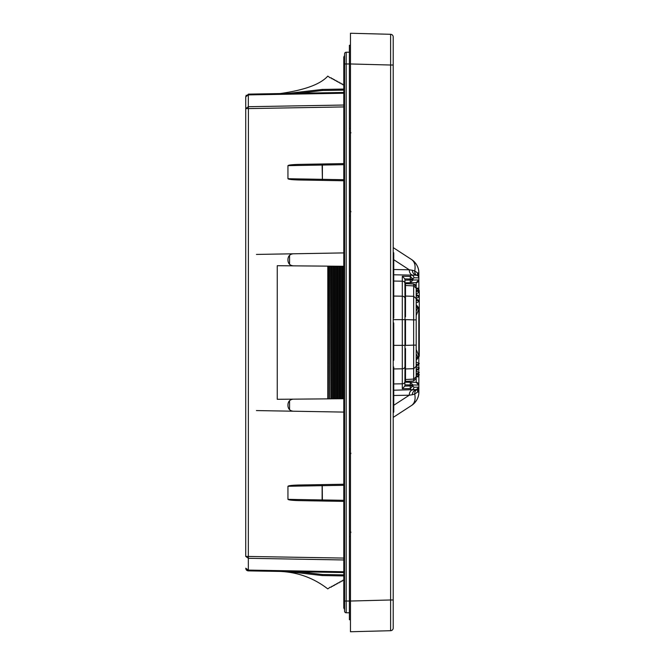 <?xml version="1.0" encoding="UTF-8"?>
<svg xmlns="http://www.w3.org/2000/svg" width="665" height="665" viewBox="0 0 665 665"><rect width="100%" height="100%" fill="white"/><g stroke="black" fill="none" stroke-linecap="round" stroke-linejoin="round"><path stroke-width="1" d="M245.726 555.882L245.726 96.791L248.402 94.122L343.788 92.452L298.809 93.241L322.234 90.515L343.788 90.132M343.788 559.963L248.336 558.292L248.402 108.594L245.726 108.594L248.336 106.708L248.336 94.904L245.726 96.791A2.668 2.668 0 0 0 245.726 96.791L246.241 95.22M343.805 84.754L342.758 84.754L342.234 83.89L341.187 83.89L340.663 83.025L339.615 83.025L339.092 82.161L338.036 82.161L337.512 81.296L336.465 81.296L335.941 80.432L334.894 80.432L334.37 79.559L333.323 79.559L332.799 78.694L331.744 78.694L331.228 77.83L330.173 77.83L327.795 76.101C320.455 84.305 304.562 90.132 280.106 93.566L298.809 93.241M350.463 601.202L350.463 622.631L350.463 619.705L349.399 619.73L349.399 614.252M350.463 536.539L349.399 536.638L349.399 619.73L350.463 619.705M245.726 130.049L245.726 133.898M245.726 131.928L245.726 141.487L245.726 131.928M245.726 177.588L245.726 141.487M245.726 254.695L245.726 256.283M245.726 257.388L245.726 255.9M245.726 197.064L245.726 178.486M245.726 523.513L245.726 533.363M245.726 477.586L245.726 438.252M245.726 416.988L245.726 411.244M245.726 486.514L245.726 454.12M247.754 570.794L246.117 569.581L245.726 568.209L248.336 570.096L248.336 558.292L245.726 556.406L343.788 558.076M343.788 571.759L248.336 570.096L248.402 570.878A2.668 2.668 0 0 1 245.967 569.307L246.083 569.531M292.484 93.349L293.199 93.341M293.232 93.341L292.517 93.349M343.788 93.241L248.336 94.904L248.402 94.122L343.788 92.46M343.788 106.924L248.402 108.594L248.336 106.708L343.788 105.037M343.788 412.092L293.199 411.211C290.015 410.837 288.269 409.05 287.945 405.866L287.945 404.503C288.269 401.303 290.031 399.515 293.232 399.158L277.255 399.291L277.255 265.709L327.795 266.141L327.795 398.859L280.106 399.274M293.232 265.842C290.031 265.485 288.269 263.706 287.945 260.497L287.945 259.134C288.261 255.95 290.015 254.171 293.199 253.789L343.788 252.908M343.788 180.764L322.234 180.39L322.126 179.326L287.945 178.727C288.56 179.384 292.176 179.799 298.809 179.982L322.317 180.39M287.945 178.727L287.945 165.651C288.552 164.995 292.176 164.579 298.809 164.396L322.392 163.981L322.392 165.053L322.392 163.981L343.788 163.607L322.317 163.981M287.945 499.349L287.945 486.273L322.126 485.674L322.126 499.947L287.945 499.349C288.56 500.005 292.176 500.421 298.809 500.604L343.788 501.393L322.234 501.019L322.126 499.947L343.788 500.321M287.945 486.273C288.552 485.616 292.176 485.201 298.809 485.018L343.788 484.236M292.259 571.642L293.199 571.659M343.805 580.246L342.758 580.246L342.234 581.11L341.187 581.11L340.663 581.975L339.615 581.975L339.092 582.839L338.036 582.839L337.512 583.704L336.465 583.704L335.941 584.568L334.894 584.568L334.37 585.441L333.323 585.441L332.799 586.306L331.744 586.306L331.228 587.17L330.173 587.17L327.795 588.899C313.747 578.026 297.853 572.199 280.106 571.435L293.232 571.659M322.234 574.485L322.126 575.549L343.788 575.94L322.126 575.549L287.945 571.567L322.126 575.549L322.234 574.485L298.809 571.759L287.945 571.567L343.788 572.548L248.402 570.878L343.788 572.54M322.234 90.515L322.126 89.451L287.945 93.433L322.126 89.451L322.234 90.515M293.199 411.211L256.432 410.571M293.199 253.789L256.432 254.429M330.173 398.834L331.494 398.825L331.494 266.175L330.173 266.166L329.906 398.834L329.915 266.166L328.601 266.15L328.335 398.85L328.352 266.15L327.795 266.141M343.805 266.283L342.758 266.274L342.758 398.726L343.805 398.717M342.5 266.274L341.187 266.258L341.187 398.742L342.5 398.726L342.5 266.274L342.5 398.726M341.187 398.742L341.187 266.258M340.929 266.258L339.615 266.249L339.615 398.751L340.929 398.742L340.929 266.258M339.615 398.751L339.615 266.249M339.358 266.241L338.036 266.233L338.036 398.767L339.358 398.759L339.358 266.241M338.036 398.767L338.036 266.233M337.787 266.233L336.465 266.216L336.465 398.784L337.787 398.767L337.787 266.233M336.465 398.784L336.465 266.216M336.207 266.216L334.894 266.208L334.894 398.792L336.207 398.784L336.207 266.216M334.894 398.792L334.894 266.208M334.636 266.208L333.323 266.191L333.323 398.809L334.636 398.792L334.636 266.208M333.065 266.191L331.744 266.183L331.744 398.817L333.065 398.809L333.065 266.191L333.065 398.809M328.601 398.85L329.915 398.834L330.173 266.166M328.352 398.85L327.795 398.859M343.788 89.06L322.392 89.434L343.788 89.06M322.267 89.442L322.392 90.507M322.392 89.434L287.945 93.433M343.788 485.3L322.392 485.674L322.234 484.61L322.392 501.019M287.945 165.651L322.126 165.053L322.392 179.326L322.392 165.053L343.788 164.679M322.392 180.39L322.392 179.326L343.788 179.7M344.586 55.594L344.586 53.823A1.604 1.604 0 0 1 346.191 52.219L349.399 52.219L349.399 128.362L350.463 128.461L349.399 128.362L349.399 448.991L350.463 449.083M350.463 601.01L349.399 601.027L349.399 612.781L346.191 612.781A1.604 1.604 0 0 1 344.586 611.177L344.586 601.027L346.191 601.027L346.191 63.973L349.399 63.973L349.399 45.27L350.463 45.295L350.463 42.385L350.463 631.75L390.613 630.703L390.613 599.98L350.463 601.035M350.463 215.917L349.399 216.009M349.399 536.638L349.399 448.991M344.586 63.973L344.586 60.606L344.586 63.973L346.191 63.973L346.191 52.219A1.604 1.604 0 0 0 344.586 53.823L344.586 601.027M344.586 610.47L344.586 608.965M344.586 64.073L343.788 64.073L343.788 600.927L344.586 600.927L344.586 606.638M344.586 601.243L344.586 603.679M344.586 586.331L344.586 585.1M344.586 583.662L344.586 582.44M344.586 581.152L344.586 580.021M343.788 600.927L343.788 605.94A2.136 1.513 180 0 0 344.586 607.12L344.586 606.197M344.586 55.478L344.586 60.008M344.586 58.894L344.586 63.757M343.788 64.073L343.788 57.04L344.586 55.378L343.788 57.04L343.788 59.06A2.136 1.513 -0 0 1 344.586 57.88M343.788 605.94L343.788 607.96L344.586 609.622L343.788 607.96L343.788 605.94M289.549 255.318L289.549 264.313L289.549 255.318M289.549 400.687L289.549 409.682L289.549 400.687M418.135 388.975L418.867 387.138L418.867 376.839L418.867 385.052L416.24 382.383L410.263 382.275L412.923 384.952L412.923 385.983L410.263 388.593L410.263 385.983L404.902 386.082L404.977 366.448A2.668 2.361 180 0 1 402.3 368.809L402.3 276.266L404.902 278.918L410.263 279.017L410.263 276.407L411.286 275.102L416.199 275.185C413.522 274.113 412.267 272.484 412.433 270.281L414.727 270.929C415.733 265.576 414.677 261.777 411.569 259.533A16.035 16.035 0 0 1 418.867 272.974C418.925 267.679 416.49 263.199 411.569 259.533L393.215 247.613M417.304 389.565L393.755 390.205M411.569 405.467C416.49 401.801 418.925 397.321 418.867 392.026A16.035 16.035 0 0 1 411.569 405.467L393.215 417.387L411.569 405.467C414.677 403.223 415.733 399.424 414.727 394.071L412.433 394.719C412.267 392.516 413.522 390.887 416.199 389.815L418.867 387.138L418.867 392.026L418.867 387.138L413.904 387.229A2.668 2.66 89 0 1 411.286 389.898L410.263 388.593L402.3 388.734L402.3 368.809L393.755 368.942M418.867 272.974L417.62 272.974L418.867 277.862L418.867 272.974L418.867 277.862L418.31 276.233A5.345 4.406 142.4 0 1 417.62 272.974L414.727 270.929A5.345 3.799 -71.9 0 0 417.022 275.318L416.199 275.185C418.16 275.634 419.05 276.532 418.867 277.862L418.867 288.161L418.867 279.948L416.199 282.617L416.199 288.951L417.67 288.951L416.199 288.951L417.67 288.951L419.274 290.555L419.274 355.9L418.293 356.365L418.8 355.9L418.908 356.889L417.67 356.756L416.199 358.959M402.3 276.266L410.263 276.407L412.923 279.017L412.923 280.048L410.263 282.725L416.207 282.617A2.668 2.668 0 0 0 418.867 279.948A2.668 2.668 0 0 1 416.199 282.617M393.215 65.02L390.613 65.02L390.613 34.297A2.668 2.668 0 0 1 393.215 36.974L393.215 628.026A2.668 2.668 0 0 1 390.613 630.703A2.668 2.668 0 0 0 393.215 628.026M416.199 389.815L411.286 389.898M412.948 389.865A5.345 3.782 -91 0 0 409.266 395.209L393.755 395.484M412.433 394.719L409.266 395.209L393.755 405.284M393.755 259.716L409.266 269.791L412.433 270.281M393.755 269.516L409.266 269.791A5.345 3.782 -89 0 0 412.948 275.135M393.755 274.795L416.207 275.185M418.867 392.026L417.62 392.026L414.727 394.071A5.345 3.799 -108.1 0 1 417.022 389.682M390.613 34.297L350.463 33.25L350.463 63.965L390.613 65.02L390.613 599.98L393.215 599.98M350.463 42.369L350.463 33.25M402.3 388.734L404.902 386.082M418.543 388.418L417.62 392.026A5.345 4.406 37.6 0 1 418.31 388.767M416.199 288.161L418.867 288.161L418.867 289.483M418.867 375.517L418.867 376.839L416.199 376.839L416.199 382.383A2.668 2.668 0 0 1 418.867 385.052L410.263 384.952L410.263 382.275L404.977 382.184L410.263 382.275M350.463 41.313A2.668 2.668 0 0 0 350.463 41.33L350.463 42.119M350.463 622.897L350.463 623.687L350.463 622.897M393.755 296.058L402.3 296.191A2.668 2.361 -0 0 1 404.977 298.552L404.902 278.918M405.509 360.289L404.977 360.289L404.977 349.599M404.977 282.816L410.272 282.725L404.977 282.816L404.977 280.14L418.867 279.948M404.977 298.552L404.977 366.448M417.412 374.445L418.8 374.445L417.67 376.049L416.199 376.049L417.67 376.049L416.199 376.049L417.67 376.049L416.199 376.049L417.67 376.049L416.199 376.049L416.199 376.839M410.263 282.725L410.263 279.017L412.923 279.017L413.904 277.771A2.668 2.66 -89 0 0 411.286 275.102M404.977 304.711L405.509 304.711M405.509 286.066L404.977 285.884M404.977 379.117L405.509 378.934M393.215 367.055L393.755 367.055L393.755 375.891L393.215 375.891M393.755 375.891L393.755 412.175L393.215 412.175M393.755 368.551L393.215 368.551M393.215 322.907L393.755 322.907L393.755 360.272L393.215 360.272M393.215 252.8L393.755 252.8L393.755 286.715L393.215 286.715M393.755 286.715L393.755 309.258L393.215 309.258M393.755 293.431L393.215 293.431M393.755 309.258L393.755 318.086L393.215 318.086M404.977 316.781A2.668 2.668 0 0 1 405.509 316.465L405.509 283.606L413.663 284.03L415.459 284.861L416.199 286.698L416.199 289.366M405.509 379.524L413.663 379.092L413.663 380.97L405.509 381.394L405.509 348.535A2.668 2.668 0 0 1 404.977 348.219A2.668 2.668 0 0 0 405.509 348.535L405.509 353.847L404.977 354.977M405.509 368.942L413.663 368.684L413.663 345.127L405.509 345.384L405.509 319.616L413.663 319.873L413.663 284.03L416.199 286.698L416.199 298.668L416.199 288.261L413.663 285.908L405.509 285.476M416.199 373.132L418.418 373.913L416.199 375.093L416.199 378.302L416.199 298.668L413.663 296.316L405.509 296.058M413.663 380.97L416.199 378.302M416.199 358.402L416.199 355.526M416.199 351.835L416.199 306.041L417.67 308.244L418.908 308.111L419.274 309.1L417.67 308.244L416.199 311.295M416.199 374.694L418.8 372.5L416.199 371.112L416.199 370.546L418.418 369.366L417.67 369.366L418.8 367.953L416.199 366.565L416.199 365.999L418.418 364.819L417.67 364.819L418.8 363.406L416.199 362.018M416.199 288.951L417.67 288.951A1.604 1.131 -90 0 1 418.8 290.555L417.67 288.951M416.19 360.339L419 356.448M418.293 308.635L419 308.552L416.199 315.509M416.199 349.491L418.8 355.9L419.274 355.9L419 356.789M416.199 353.705L417.67 356.756L418.293 356.365M416.199 300.962L418.418 300.181L419.274 301.594L416.199 299.4M416.199 298.435L418.8 297.047L417.67 295.634L418.418 295.634L416.199 294.454M416.199 293.888L418.8 292.5L417.67 291.087L418.418 291.087L416.199 289.907M419 308.552L419.274 309.1M404.977 357.795A2.668 2.668 0 0 0 405.509 356.191A2.668 2.668 0 0 1 404.977 357.795M405.509 308.809A2.668 2.668 0 0 0 404.977 307.205A2.668 2.668 0 0 1 405.509 308.809M404.977 310.023L405.509 311.154L405.509 316.823M405.509 351.843L405.509 348.535M350.463 63.99L349.399 63.973M322.392 574.494L343.788 574.868M329.649 398.842L329.649 266.158M350.463 45.295L349.399 45.27L350.463 45.295M331.228 398.825L331.228 266.175M342.234 266.266L342.234 398.734M332.799 398.809L332.799 266.191M340.663 266.258L340.663 398.742M334.37 398.8L334.37 266.2M339.092 266.241L339.092 398.759M335.941 398.784L335.941 266.216M337.512 266.233L337.512 398.767M349.399 601.027L346.191 601.027L346.191 612.781M343.788 332.5L344.586 332.5M404.977 381.461A2.668 2.361 180 0 1 402.3 383.813L393.755 383.946M413.904 277.771L418.867 277.862L418.543 276.582M393.755 281.054L402.3 281.179A2.668 2.361 180 0 1 404.977 283.539M413.904 387.229L412.923 385.983L410.263 385.983L410.263 384.952L404.977 384.86M404.977 345.359L393.755 345.359M418.867 385.052A2.668 2.668 0 0 0 416.199 382.383M393.215 319.641L404.977 319.641M393.755 378.468L393.215 378.468M393.755 409.598L393.215 409.598M393.755 329.474L393.215 329.474M393.755 343.489L393.215 343.489M393.755 265.318L393.215 265.318M404.977 321.81L405.509 321.81M405.509 343.19L404.977 343.19M416.199 319.873L416.199 345.127L413.663 345.127L413.663 319.873L416.199 319.873L416.199 298.668M416.199 376.739L413.663 379.092L413.663 368.684L416.199 366.332M413.663 284.03L416.199 286.698M418.8 355.9L418.8 309.1M416.199 364.038L417.67 364.819L416.199 365.6M416.199 302.982L418.8 301.594M418.418 364.819L419.274 363.406L418.8 363.406L418.8 357.097M416.199 368.585L417.67 369.366L416.199 370.147M416.199 294.853L417.67 295.634L416.199 296.415M418.418 369.366L419.274 367.953L418.8 367.953L418.8 364.337M416.199 290.306L417.67 291.087L416.199 291.869M418.418 373.913L419.274 372.5L418.8 372.5L418.8 369.083M417.412 290.555L418.8 290.555M418.418 295.634L419.274 297.047L418.8 297.047M418.8 292.5L419.274 292.5L418.418 291.087M418.8 374.445L419.258 374.686M331.494 398.825L331.494 266.175M350.937 532.424L350.463 531.285M350.937 453.206L350.463 454.336M350.937 211.794L350.463 210.664M350.937 132.576L350.463 133.715M416.19 304.661L419 308.211M416.199 299.001L418.418 300.181M417.67 376.049L419.274 374.445M419.158 375.035L418.8 375.584M418.992 289.641L417.903 288.967"/></g></svg>

